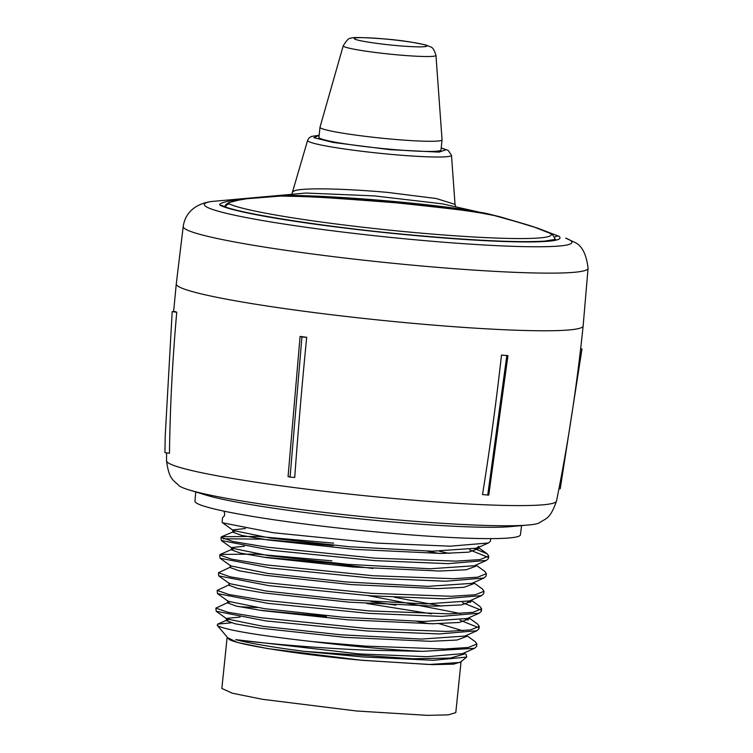 <?xml version="1.0" encoding="UTF-8"?>
<svg xmlns="http://www.w3.org/2000/svg" width="753" height="753" viewBox="0 0 753 753"><rect width="100%" height="100%" fill="white"/><g stroke="black" fill="none" stroke-linecap="round" stroke-linejoin="round"><path stroke-width="1.13" d="M507.946 355.604L488.763 495.098L482.513 494.58A1850.846 1140.899 -87.4 0 0 501.498 355.077L507.946 355.604L501.498 355.077M173.632 311.507L176.277 283.919A204.515 15.098 5.9 0 0 410.62 323.122A204.515 15.098 5.9 0 0 583.133 325.964A204.515 15.098 5.9 0 1 394.563 321.606A204.515 15.098 5.9 0 1 178.63 286.582A204.515 15.098 5.9 0 1 176.277 283.9L183.224 226.484A203.498 15.022 -174.1 0 0 185.567 229.157A203.498 15.022 -174.1 0 0 400.436 264.011A203.498 15.022 -174.1 0 0 588.074 268.322C586.342 253.497 581.485 244.65 573.513 241.807L565.672 238.127A184.786 13.648 -174.1 0 1 569.805 240.019A184.786 13.648 -174.1 0 1 416.061 239.859A184.786 13.648 -174.1 0 1 206.444 206.849A184.786 13.648 -174.1 0 1 211.329 201.512C197.597 203.489 185.445 210.925 183.224 226.484M556.505 501.084A196.025 14.476 5.9 0 1 391.165 498.26A196.025 14.476 5.9 0 1 166.535 460.789C169.105 480.169 173.425 479.708 179.035 485.732A182.32 13.46 5.9 0 0 187.497 489.431A182.32 13.46 5.9 0 0 386.826 518.949A182.32 13.46 5.9 0 0 530.121 524.841A182.32 13.46 5.9 0 0 539.167 522.949C545.887 518.196 550.019 519.532 556.505 501.084C568.186 443.141 577.071 384.764 583.133 325.964L588.074 268.322M187.497 489.431L207.743 495.615A163.815 12.095 5.9 0 0 383.625 521.161A163.815 12.095 5.9 0 0 509.037 526.752L530.121 524.841M195.733 492.038L194.942 501.159A163.608 12.076 5.9 0 0 382.42 532.503A163.608 12.076 5.9 0 0 520.436 534.79L521.537 525.707M223.886 511.118L224.676 513.508L224.45 515.711L222.512 517.913L222.079 522.102L222.587 522.817L273.395 532.757L376.66 543.101L450.162 546.189L488.471 542.969L490.485 541.087L490.74 538.63M476.875 644.013L476.545 646.488L474.541 648.324L422.489 651.354A131.351 9.695 -174.1 0 1 365.393 647.241A131.351 9.695 -174.1 0 1 312.89 641.65L365.516 646.112L444.675 648.992L468.272 647.486L476.875 644.013L475.303 641.735L466.615 635.504M479.247 626.43L478.917 628.896L476.913 630.741L439.253 633.951L367.153 630.986L265.894 620.914L216.196 611.276L215.885 608.113L227.735 612.208L261.555 617.818L367.426 628.52L446.906 631.428L470.606 629.913L479.247 626.43L477.666 624.143L468.808 617.789M260.049 610.269L326.425 616.387M256.999 607.567L239.049 606.692M468.573 617.893L468.884 618.91L459.274 622.467L432.796 623.757L347.284 619.775L262.345 610.608L236.48 606.137L227.566 602.899L228.084 602.419L215.885 608.113M481.619 608.848L481.289 611.314L479.275 613.158L441.474 616.378L369.064 613.394L267.381 603.275L217.466 593.58L217.156 590.418L229.063 594.531L263.013 600.169L369.328 610.928L449.146 613.855L472.95 612.34L481.619 608.848L480.038 606.551L471.19 600.207M229.354 584.714L217.156 590.418M484 591.265L483.661 593.731L481.647 595.585L443.686 598.804L370.965 595.802L268.877 585.636L218.747 575.885L218.436 572.722L230.38 576.864L264.482 582.53L371.238 593.336L451.386 596.282L475.284 594.766L484 591.265L482.409 588.968L473.741 582.747M473.759 582.54L473.637 583.735L463.933 587.321L437.22 588.611L350.926 584.573L265.207 575.301L239.106 570.783L230.107 567.508L230.634 567.009L218.436 572.722M486.372 573.682L486.033 576.149L484.019 578.003L445.898 581.231L372.876 578.21L270.365 567.988L220.017 558.199L219.707 555.027L231.708 559.187L265.941 564.882L373.14 575.744L453.626 578.709L477.628 577.193L486.372 573.682L484.781 571.376L476.112 565.155M262.289 557.004L331.64 563.319L372.961 568.468M331.885 560.834L255.916 554.123L220.328 554.424L219.707 555.027M488.744 556.091L488.415 558.566L486.382 560.42L448.12 563.658L374.787 560.618L271.852 550.349L221.297 540.503L220.977 537.322L233.025 541.511L267.409 547.233L375.05 558.152L455.866 561.136L479.962 559.62L488.744 556.091L487.153 553.784L474.936 548.796M222.982 538.781L261.075 539.129L333.381 545.624M333.626 543.139L257.347 536.418L221.608 536.729L220.977 537.322M366.758 603.492L431.384 613.817M460.017 620.19L478.437 627.597M468.168 620.011L465.363 619.135M395.89 605.186L371.078 601.562M462.427 602.607L480.809 610.015M470.55 602.428L467.764 601.553M469.646 549.859L487.935 557.258M231.143 622.835L217.805 624.105L217.212 625.31L229.063 639.325C236.931 644.737 300.532 654.762 361.751 660.23L429.201 664.494L460.027 662.452L466.681 657.087L466.135 654.451L464.243 653.096M217.212 625.31L218.276 626.082C228.225 630.43 259.766 635.626 312.89 641.65M227.095 637.744L221.853 688.458L232.263 693.193L262.317 699.283L356.602 711.001L427.309 715.35L448.289 714.87L455.791 712.639L461.034 661.915L453.522 664.155L432.551 664.635L361.845 660.287L267.56 648.568L237.506 642.478L227.171 637.499M175.675 311.648L176.748 312.279A1850.846 1816.754 118.3 0 0 169.463 453.315L164.926 452.647L165.236 435.601L172.192 311.582L175.675 311.648M300.089 336.422L306.697 337.297A1850.846 625.912 97.4 0 0 294.724 477.43L290.065 477.148L301.925 336.996L300.089 336.422L288.06 476.677M580.648 348.714L581.975 349.016L580.601 349.1M558.933 488.819L560.232 488.735L581.975 349.025L560.232 488.735M176.748 312.279L172.192 311.591L165.236 435.601M288.352 476.593L290.065 477.148M306.697 337.297L301.925 336.996M422.489 651.354L364.603 650.074C308.523 647.665 253.723 642.29 235.689 639.636L359.2 653.924L426.838 656.701L462.455 653.66L474.541 648.324M240.103 617.065L226.521 618.401L226.926 618.966L263.126 626.336L340.78 634.779L421.36 639.081L464.827 636.078L476.913 630.741M462.803 630.769L439.225 623.691M227.566 602.899L227.792 600.696L228.197 601.28L264.585 608.688L342.606 617.178L423.544 621.498L467.199 618.495L479.275 613.158M441.691 606.109L394.459 597.261M218.747 575.885L229.477 583.584L266.035 591.039L344.422 599.576L425.737 603.925L469.571 600.922L481.647 595.585M220.017 558.199L230.757 565.889L267.494 573.391L346.239 581.975L427.911 586.352L471.933 583.34L484.019 578.003M244.461 546.207L231.613 547.6L231.387 549.812M221.297 540.503L232.028 548.193L268.943 555.742L348.055 564.374L430.104 568.779L474.305 565.757L486.382 560.42M449.061 553.38L439.385 551.262M245.384 528.502L232.875 529.905L232.658 532.107M222.587 522.817L233.308 530.507L270.402 538.094L349.881 546.772L432.288 551.205L476.677 548.175L478.616 546.367M478.07 547.563L478.381 548.57L468.601 552.175L441.635 553.464L354.559 549.379L268.068 539.995L241.722 535.421L232.649 532.107M221.608 536.729L234.71 531.204M427.233 551.121L439.159 553.474M475.698 565.145L476.009 566.152L466.267 569.748L439.432 571.038L352.743 566.981L266.637 557.644L240.414 553.107L231.378 549.803L233.458 548.909M470.945 600.31L471.265 601.327L461.608 604.894L435.008 606.184L349.11 602.174L263.776 592.95L237.788 588.46L228.837 585.203L229.063 583.001M368.245 595.614L460.299 613.497M228.084 602.419L229.693 602.005M417.049 621.385L429.182 623.757M466.634 635.278L466.512 636.492L456.939 640.041L430.584 641.33L345.467 637.377L260.914 628.256L235.171 623.813L226.295 620.604L228.432 619.71M464.262 652.86L464.14 654.075L450.322 658.084L413.021 658.743L304.476 651.392L362.673 656.936L433.239 660.287L466.681 657.077M235.689 639.636C249.921 643.363 272.85 647.279 304.476 651.392M554.66 240.047C555.168 238.616 554.217 236.611 551.808 234.023L534.479 227.161A5.111 1.713 108.4 0 0 534.479 227.161A5.111 1.713 108.4 0 0 534.451 227.161L550.339 233.223A163.448 12.067 -174.1 0 1 413.406 232.442A163.448 12.067 -174.1 0 1 229.26 203.903L228.884 203.112C229.703 202.199 232.959 201.211 238.635 200.147A5.111 3.106 -100.5 0 0 238.315 200.185A5.111 3.106 -100.5 0 0 237.986 200.27M494.382 215.565L525.321 224.196A5.111 1.722 -72.5 0 1 525.34 224.206L494.137 215.499C476.056 211.537 433.521 206.03 394.958 202.661C357.75 199.187 308.128 196.269 281.133 196.034A5.111 3.473 90.8 0 0 280.765 196.062L296.55 196.429C301.887 195.94 335.16 198.077 396.37 202.83C453.918 208.929 482.974 212.487 483.53 213.494L494.382 215.565A5.111 4.471 -78.1 0 0 494.137 215.499A5.111 4.471 -78.1 0 0 493.893 215.462M534.451 227.161L525.321 224.196M246.033 198.848A5.111 3.116 80.6 0 1 246.316 198.783A5.111 3.116 80.6 0 1 246.608 198.754L280.765 196.062M246.608 198.754L238.635 200.147M320.006 127.182A61.351 4.527 5.9 0 0 319.987 127.248A61.351 4.527 5.9 0 0 390.299 139.004A61.351 4.527 5.9 0 0 442.049 139.86A61.351 4.527 5.9 0 0 442.049 139.794L435.959 55.383A46.62 3.445 -174.1 0 1 396.633 54.781A46.62 3.445 -174.1 0 1 343.227 45.801L320.006 127.182M319.987 127.248L318.943 137.385A61.351 4.527 5.9 0 0 389.245 149.15A61.351 4.527 5.9 0 0 441.004 149.998L442.049 139.86M414.536 235.491A172.465 12.735 -174.1 0 1 220.234 205.381L219.584 204.562C220.13 203.282 224.592 201.851 232.969 200.27L240.932 198.877L287.317 195.234L310.697 195.893C361.365 197.823 431.751 204.261 469.759 210.416L486.306 213.4L499.936 216.779L537.444 228.074L559.027 236.31A172.465 12.735 -174.1 0 1 414.536 235.491M292.917 191.874L294.479 190.754C302.819 187.591 345.316 188.57 387.607 192.41L436.288 198.528L455.028 204.374L455.669 206.378M528.135 225.091A4.094 1.384 107.5 0 1 528.324 225.119A4.094 1.384 107.5 0 0 528.324 225.119L500.124 216.836L442.227 203.818L374.392 195.902L305.972 193.041L211.329 201.512M486.306 213.4A4.094 3.577 101.8 0 1 487.775 214.247M287.317 195.234A4.094 2.777 90.8 0 0 285.792 196.119M240.932 198.877A4.094 2.494 80.6 0 1 241.299 198.905A4.094 2.494 80.6 0 1 242.334 199.46M232.969 200.27A4.094 2.485 79.5 0 1 233.336 200.307A4.094 2.485 79.5 0 1 234.503 200.957M487.718 495.192L506.816 355.698M229.26 203.903A5.111 4.989 115.5 0 0 225.392 206.859M551.808 234.023A5.111 5.064 128.3 0 0 550.339 233.223M384.934 39.005C395.221 39.834 421.812 43.09 426.386 45.538C429.982 47.9 406.714 46.592 395.974 45.509C385.687 44.672 359.106 41.424 354.522 38.977C350.926 36.615 374.194 37.914 384.934 39.005M222.587 205.701A4.094 3.991 115.5 0 0 222.577 205.701L222.577 205.701A4.094 3.991 115.5 0 0 220.234 205.381M441.22 147.899L448.195 150.402L451.48 155.25A72.326 5.337 -174.1 0 1 390.468 154.318A72.326 5.337 -174.1 0 1 308.429 141.395A72.326 5.337 -174.1 0 1 307.61 140.378L292.07 193.465M441.211 147.974L446.134 149.734L438.999 152.115L390.148 149.678L333.146 142.449L313.813 137.658L319.15 135.361M559.027 236.31A4.094 4.047 128.3 0 0 554.415 237.637M166.535 460.789L166.601 452.977M488.471 542.969L476.677 548.175M217.466 593.58L228.197 601.28M216.196 611.276L226.926 618.975M478.324 547.45L487.153 553.784M231.915 549.304L220.328 554.424M226.804 620.114L217.796 624.096M478.381 548.57L478.503 547.375M476.009 566.152L476.131 564.957M230.107 567.508L230.343 565.305M471.256 601.327L471.387 600.113M468.884 618.91L469.015 617.695M226.295 620.604L226.521 618.401M281.133 196.034L246.316 198.783L238.315 200.185L229.11 202.538L226.004 204.458L224.658 206.576M534.479 227.161L525.34 224.206M435.959 55.383C432.89 45.359 431.045 47.712 426.499 45.189C413.613 42.196 399.721 40.125 384.811 38.968C362.089 37.283 350.785 37.095 350.907 38.384C349.298 37.603 346.738 40.078 343.227 45.801M555.545 239.35L544.843 241.111C519.165 242.645 475.67 240.696 414.348 235.256C327.866 227.613 236.197 213.165 222.577 205.701M528.324 225.119L534.282 227.029M451.48 155.25L455.028 204.374M319.159 135.276L311.535 136.406L309.012 137.987L307.61 140.378"/></g></svg>
